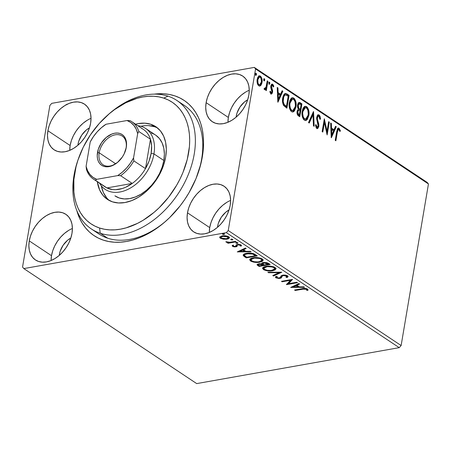 <?xml version="1.0" encoding="UTF-8"?>
<svg xmlns="http://www.w3.org/2000/svg" width="451" height="451" viewBox="0 0 451 451"><rect width="100%" height="100%" fill="white"/><g stroke="black" fill="none" stroke-linecap="round" stroke-linejoin="round"><path stroke-width="0.68" d="M107.609 115.18A77.177 52.722 123.6 0 1 167.981 96.153L163.73 98.115A73.113 49.948 123.6 0 1 180.022 178.962A73.113 49.948 123.6 0 1 99.564 228.014L100.252 233.263A77.177 52.722 -56.4 0 0 185.181 181.488A77.177 52.722 -56.4 0 0 167.981 96.153A77.177 52.722 123.6 0 1 176.865 100.449L184.273 105.382A77.177 52.722 123.6 0 1 201.653 158.966L202.347 156.762A81.236 55.496 123.6 0 1 198.186 172.84A81.236 55.496 123.6 0 1 166.374 220.657A81.236 55.496 123.6 0 1 76.8 210.532L79.534 218.137L82.257 223.268L85.521 227.868L89.304 231.893L93.566 235.298L98.267 238.06L103.364 240.146L108.798 241.533L114.526 242.215L120.49 242.181L126.635 241.437L132.898 239.983L139.224 237.835L145.543 235.01L151.801 231.549L157.935 227.467L163.893 222.817L169.604 217.641L180.101 205.904L184.78 199.455L189.02 192.707L196.016 178.562L200.825 164.012L202.347 156.762L203.26 149.619L203.553 142.651L203.226 135.926L202.285 129.51L200.729 123.467L198.581 117.852L195.858 112.722L192.594 108.122L188.811 104.096L184.549 100.691L179.848 97.929L174.751 95.843L169.317 94.456L163.589 93.774L154.236 94.129A81.236 55.496 123.6 0 1 202.347 156.762L201.653 158.966A77.177 52.722 -56.4 0 0 180.417 103.144M230.619 200.413A27.415 18.728 -56.4 0 0 209.721 227.614L187.492 212.827A27.415 18.728 123.6 0 1 202.369 189.042A27.415 18.728 123.6 0 1 224.04 186.207A27.415 18.728 123.6 0 1 230.213 205.244L230.619 200.481L230.19 196.044L228.939 192.109L226.921 188.828L224.203 186.319L220.9 184.685L217.134 183.985L213.047 184.25L208.796 185.462L204.551 187.588L200.47 190.531L196.715 194.189L193.423 198.417L190.722 203.051L188.721 207.917L187.492 212.827L187.086 217.591L187.515 222.022L188.76 225.957L190.784 229.243L193.502 231.752L196.805 233.387L200.571 234.086L204.658 233.821L208.909 232.603L213.154 230.484L217.235 227.535L220.99 223.882L224.282 219.654L226.983 215.02L228.984 210.149L230.213 205.244A27.415 18.728 123.6 0 1 215.336 229.023A27.415 18.728 123.6 0 1 193.665 231.865A27.415 18.728 123.6 0 1 187.492 212.827L209.721 227.614A27.415 18.728 -56.4 0 0 209.315 232.44M91.029 118.331A27.415 18.728 -56.4 0 0 70.13 145.532L47.902 130.745A27.415 18.728 123.6 0 1 62.779 106.96A27.415 18.728 123.6 0 1 84.45 104.125A27.415 18.728 123.6 0 1 90.623 123.162L91.029 118.399L90.6 113.968L89.354 110.033L87.331 106.746L84.619 104.237L81.31 102.602L77.544 101.903L73.457 102.168L69.206 103.38L64.961 105.506L60.885 108.449L57.125 112.107L53.832 116.335L51.132 120.969L49.131 125.835L47.902 130.745L47.496 135.509L47.924 139.94L49.176 143.875L51.194 147.161L53.911 149.67L57.215 151.305L60.986 152.004L65.074 151.739L69.319 150.527L73.564 148.402L77.645 145.459L81.406 141.8L84.692 137.572L87.393 132.938L89.394 128.073L90.623 123.162A27.415 18.728 123.6 0 1 75.745 146.947A27.415 18.728 123.6 0 1 54.075 149.783A27.415 18.728 123.6 0 1 47.902 130.745L70.13 145.532A27.415 18.728 -56.4 0 0 69.725 150.363M72.397 228.494A27.415 18.728 -56.4 0 0 51.499 255.694L29.27 240.907A27.415 18.728 123.6 0 1 44.147 217.123A27.415 18.728 123.6 0 1 65.818 214.287A27.415 18.728 123.6 0 1 71.991 233.325L72.397 228.561L71.968 224.13L70.722 220.195L68.699 216.908L65.981 214.4L62.678 212.765L58.912 212.066L54.825 212.331L50.574 213.543L46.329 215.668L42.247 218.611L38.493 222.27L35.201 226.498L32.5 231.132L30.499 235.997L29.27 240.907L28.864 245.671L29.292 250.102L30.544 254.037L32.562 257.324L35.279 259.832L38.583 261.467L42.355 262.166L46.436 261.901L50.687 260.689L54.932 258.564L59.013 255.621L62.768 251.962L66.06 247.734L68.761 243.1L70.762 238.235L71.991 233.325A27.415 18.728 123.6 0 1 57.114 257.109A27.415 18.728 123.6 0 1 35.443 259.945A27.415 18.728 123.6 0 1 29.27 240.907L51.499 255.694A27.415 18.728 -56.4 0 0 51.093 260.526M249.251 90.251A27.415 18.728 -56.4 0 0 228.353 117.452L206.124 102.665A27.415 18.728 123.6 0 1 221.001 78.88A27.415 18.728 123.6 0 1 242.672 76.044A27.415 18.728 123.6 0 1 248.845 95.082L249.251 90.318L248.822 85.882L247.576 81.947L245.553 78.666L242.835 76.157L239.532 74.522L235.766 73.823L231.679 74.088L227.428 75.3L223.183 77.425L219.101 80.368L215.347 84.027L212.055 88.255L209.354 92.889L207.353 97.754L206.124 102.665L205.718 107.428L206.146 111.859L207.398 115.794L209.416 119.081L212.133 121.59L215.437 123.224L219.209 123.924L223.29 123.659L227.541 122.441L231.786 120.321L235.867 117.373L239.622 113.72L242.914 109.492L245.615 104.858L247.616 99.987L248.845 95.082A27.415 18.728 123.6 0 1 233.968 118.861A27.415 18.728 123.6 0 1 212.297 121.702A27.415 18.728 123.6 0 1 206.124 102.665L228.353 117.452A27.415 18.728 -56.4 0 0 227.947 122.277M156.294 127.413A54.836 37.461 123.6 0 1 156.689 127.312L156.294 127.413L156.689 127.312A54.836 37.461 123.6 0 0 156.294 127.413M236.262 116.048A17.262 11.794 123.6 0 1 247.695 99.756L244.436 102.011L240 106.972L237.04 112.953L236.262 116.048L236.899 116.471L236.262 116.048A17.262 11.794 123.6 0 0 236.11 117.17L236.262 116.048M59.408 254.291A17.262 11.794 123.6 0 1 70.841 237.998L67.582 240.253L63.146 245.22L60.186 251.201L59.408 254.291L60.045 254.714L59.408 254.291A17.262 11.794 123.6 0 0 59.256 255.413L59.408 254.291M78.04 144.128A17.262 11.794 123.6 0 1 89.473 127.836L86.214 130.091L81.778 135.058L78.818 141.039L78.04 144.128L78.677 144.551L78.04 144.128A17.262 11.794 123.6 0 0 77.888 145.25L78.04 144.128M217.63 226.21A17.262 11.794 123.6 0 1 229.063 209.918L225.804 212.173L221.362 217.134L218.402 223.115L217.63 226.21L218.267 226.633L217.63 226.21A17.262 11.794 123.6 0 0 217.478 227.332L217.63 226.21M427.176 182.413L254.296 67.402L51.769 103.347L254.296 67.402L255.565 68.952L428.45 183.969L401.125 345.539L228.24 230.529L255.565 68.952L228.24 230.529L226.346 232.643L399.231 347.653L196.704 383.598L23.824 268.587L226.346 232.643L23.824 268.587L22.55 267.031L49.875 105.461L22.55 267.031L23.824 268.587L196.704 383.598L399.231 347.653L226.346 232.643L228.24 230.529L401.125 345.539L399.231 347.653L401.125 345.539L428.45 183.969L255.565 68.952L254.296 67.402L427.176 182.413L428.45 183.969L427.176 182.413M66.787 104.204L67.205 104.311M221.086 237.869L220.5 237.542L220.376 238.28L223.51 239.233L226.639 239.216L228.313 238.804L229.379 238.01L229.012 236.984L227.293 236.149L222.901 235.805L219.919 236.848L219.71 237.53L220.376 238.28L223.51 239.233L223.589 238.771L223.51 239.233L227.022 239.154L229.446 237.807L228.753 236.792C226.627 235.783 224.429 235.49 222.146 235.912L219.699 237.26M236.149 241.832L235.484 241.386L229.221 242.322L225.861 241.697L226.611 242.322L228.578 242.615L227.389 242.824L228.054 243.269L236.149 241.832L235.484 241.386L229.88 242.294L225.861 241.697L226.092 242.08L228.578 242.615L227.389 242.824L228.054 243.269L236.149 241.832M241.291 246.054L241.409 245.327L241.291 246.054L241.014 244.949L237.277 244.431L236.239 244.797L235.777 246.15L235.202 246.387L233.471 246.156L233.471 245.434L232.389 245.299L232.519 246.359L234.193 246.872L236.217 246.759L237.108 246.297L237.367 245.107L238.489 244.82L240.095 245.175L240.157 245.936L241.291 246.054L241.494 245.536L241.014 244.949L238.658 244.346L236.239 244.797L235.839 246.088L235.202 246.387L233.855 246.319L233.291 245.958L233.471 245.434L232.304 245.417L232.519 246.359L232.355 245.338L232.519 246.359L235.907 246.821L236.944 246.46L237.367 245.107L237.981 244.865L240.095 245.175L240.157 245.936L241.291 246.054L241.494 245.716M255.305 254.578L252.295 253.332L248.693 253.096L244.651 253.834L243.168 255.159L243.952 256.298L246.24 257.876L257.312 255.914L255.305 254.578C252.599 253.112 249.696 252.701 246.596 253.332C244.222 253.671 243.117 254.415 243.269 255.57L246.24 257.876L257.312 255.914L255.305 254.578M270.172 264.466L266.783 262.629L263.26 262.516L261.884 263.04L261.794 263.925L259.336 263.717L257.335 264.258L257.183 265.041L259.094 266.428L270.172 264.466L268.441 263.316L263.26 262.516C261.924 262.747 261.433 263.215 261.794 263.925L258.626 263.807L257.042 264.641L259.094 266.428L270.172 264.466M281.807 272.207L267.849 272.257L268.57 272.737L279.079 272.646L272.776 275.533L273.503 276.018L281.807 272.207L267.849 272.257L268.57 272.737L279.079 272.646L272.776 275.533L273.503 276.018L281.807 272.207M296.876 282.23L288.64 283.696L292.558 279.355L281.48 281.323L282.146 281.768L290.405 280.302L286.47 284.643L297.542 282.676L296.876 282.23L288.64 283.696L292.558 279.355L281.48 281.323L282.146 281.768L290.405 280.302L286.47 284.643L297.542 282.676L296.876 282.23M307.853 290.371L307.977 289.638L307.853 290.371L307.497 289.057C305.603 288.285 303.782 288.161 302.035 288.696L294.559 290.021L295.225 290.467L295.32 289.886L295.225 290.467L304.656 288.894L306.37 289.266L306.663 290.297L307.853 290.371L308.016 289.745L307.368 288.978L304.374 288.381L294.559 290.021L295.225 290.467L302.593 289.159L302.689 288.584L302.593 289.159L306.37 289.266L306.663 290.297L307.853 290.371L308.016 289.959M290.681 287.445L304.526 287.321L303.799 286.836L299.363 286.875L296.933 285.263L299.599 284.04L298.872 283.561L290.681 287.445L304.526 287.321L303.799 286.836L299.363 286.875L296.933 285.263L299.599 284.04L298.872 283.561L290.681 287.445M288.003 276.221L287.219 276.79L287.095 277.523L288.082 276.598L287.349 275.668L285.195 275.076L282.749 275.121L281.21 275.753L280.178 277.619L278.757 278.03L277.134 277.709L276.756 277.207L277.292 276.621L276.091 276.395L275.482 277.044L275.882 277.839L279.034 278.509L281.238 277.968L282.281 276.142L283.132 275.623L286.182 275.871L286.774 276.401L285.996 277.264L287.095 277.523L288.014 276.779L287.873 276.051L282.749 275.121L279.304 277.974L277.027 277.641L276.88 276.486M272.658 270.747L275.127 269.94L276.006 268.582L275.099 267.505L273.058 266.631L266.998 266.186L264.151 266.806L262.927 267.544L262.567 268.52L263.931 269.856L266.27 270.639L269.484 270.983L272.658 270.747L272.765 270.138L272.658 270.747L276.012 268.881L275.099 267.505C272.122 266.135 269.078 265.746 265.955 266.332L262.561 268.198L263.508 269.608C266.496 270.961 269.551 271.339 272.658 270.747M259.804 262.194L262.273 261.388L263.153 260.03L262.245 258.953L260.204 258.079L254.138 257.634L251.292 258.254L250.074 258.992L249.713 259.968L251.077 261.304L253.411 262.087L256.625 262.431L259.804 262.194L259.906 261.586L259.804 262.194L263.159 260.328L262.245 258.953C259.269 257.583 256.224 257.194 253.101 257.78L249.707 259.646L250.649 261.05C253.642 262.409 256.692 262.786 259.804 262.194M237.26 251.906L251.106 251.782L250.384 251.303L245.947 251.342L243.517 249.724L246.178 248.507L245.457 248.022L237.26 251.906L251.106 251.782L250.384 251.303L245.947 251.342L243.517 249.724L246.178 248.507L245.457 248.022L237.26 251.906M237.474 243.371L237.993 243.01L237.514 242.694L235.839 242.993L237.474 243.371L237.581 242.717L237.474 243.371L237.84 242.835L236.363 242.632L235.997 243.168L237.474 243.371M232.372 239.977L232.891 239.622L232.417 239.301L230.743 239.599L232.372 239.977L232.485 239.323L232.372 239.977L232.744 239.447L231.267 239.244L230.895 239.774L232.372 239.977M224.062 234.452L224.581 234.092L224.102 233.776L222.478 233.911L222.732 234.323L223.893 234.475L224.175 233.793L224.062 234.452L224.429 233.917L222.952 233.714L222.585 234.244L224.062 234.452M259.015 75.892L260.402 76.072L259.325 75.796L257.149 79.286L257.228 83.057L258.756 85.797L259.815 86.068L261.033 85.166L261.839 83.384L262.161 80.78L261.794 78.232L260.543 76.174L259.257 75.807L257.752 77.313L257.036 80.193L257.228 83.057L257.797 84.687L258.756 85.797L259.861 86.056L260.813 85.436L259.494 86.079M264.472 89.597L265.893 88.819L265.256 88.932L265.893 88.819L265.656 90.2L266.321 90.645L267.911 81.253L267.246 80.808L265.96 87.409L265.408 88.379L264.889 88.571L264.506 88.154L264.021 88.937L264.895 89.71L265.893 88.819L265.656 90.2L266.321 90.645L267.911 81.253L267.28 81.366L265.769 90.279L267.28 81.366L267.911 81.253L267.246 80.808L266.062 87.122L264.021 88.937L264.923 89.704M270.904 93.876L272.004 93.695L272.635 91.874L272.522 90.183L271.485 87.409L271.615 85.91L272.545 85.436L273.289 87.032L273.819 86.417L273.402 85.126L272.342 84.083L271.355 84.557L270.803 86.011L270.775 87.612L271.942 91.626L271.209 92.759L270.369 91.141L269.845 91.683L270.527 93.487L271.479 94.028L272.584 92.252L272.618 90.662L271.479 86.406L272.545 85.436L273.289 87.032L273.819 86.417L272.663 84.236L272.038 84.072L270.803 86.011L270.775 87.612L271.914 91.857L271.057 92.692L270.369 91.141L269.845 91.683L270.904 93.876M287.067 94L285.139 93.47L283.893 94.58L282.929 96.954L282.467 100.663L282.647 102.805L283.499 105.292L286.904 108.189L289.08 95.336L287.067 94L286.436 94.112L288.443 95.449L289.08 95.336L287.067 94L285.303 93.425L282.698 98.059C282.151 100.629 282.461 103.104 283.617 105.483L286.904 108.189L289.08 95.336L288.443 95.449L286.351 107.817L288.443 95.449L286.436 94.112L287.067 94M301.933 103.888L299.983 102.602L299.075 102.49L298.15 103.285L297.547 105.027L297.547 107.225L298.359 109.221L297.26 110.675L297.046 113.398L297.739 115.219L299.757 116.741L301.933 103.888L301.302 104.001L299.21 116.369L301.302 104.001L301.933 103.888L299.193 102.462L297.547 105.027L298.359 109.221L297.085 111.414C296.752 113.449 297.237 114.954 298.539 115.924L299.757 116.741L301.933 103.888M313.569 111.628L308.512 122.565L309.239 123.044L312.988 114.695L313.445 125.84L314.167 126.325L313.462 111.555L308.512 122.565L309.239 123.044L312.988 114.695L313.445 125.84L314.167 126.325L313.569 111.628M328.644 121.657L327.026 131.218L324.32 118.782L322.144 131.63L322.809 132.075L324.432 122.492L327.133 134.95L329.309 122.097L328.644 121.657L327.026 131.218L324.32 118.782L322.144 131.63L322.809 132.075L324.432 122.492L327.133 134.95L329.309 122.097L328.644 121.657M337.337 132.222L338.335 129.471L339.135 129.854L339.913 131.534L340.415 130.773L339.034 128.202L338.064 128.073L337.348 128.918L335.223 140.329L335.888 140.774L337.337 132.222L336.7 132.335L335.335 140.408L336.7 132.335L337.337 132.222C337.399 130.514 337.895 129.617 338.819 129.522L339.913 131.534L340.415 130.773L339.034 128.202L338.278 127.999L336.694 131.653L335.223 140.329L335.888 140.774L337.337 132.222M331.344 137.752L336.288 126.742L335.567 126.263L333.982 129.787L331.553 128.174L331.361 123.461L330.639 122.982L331.231 137.679L336.288 126.742L335.567 126.263L333.982 129.787L331.553 128.174L331.361 123.461L330.639 122.982L331.344 137.752M317.994 114.858L319.111 114.943L318.271 114.751L317.25 115.603L316.608 118.466L318.158 126.066L317.758 127.024L317.211 127.21L316.636 126.68L316.128 124.696L315.474 125.141L316.247 127.853L316.957 128.524L317.831 128.456L318.868 126.195L318.784 124.07L317.363 119.075L317.566 116.95L318.141 116.234L318.936 116.296L319.928 119.34L320.576 119.047L320.007 116.161L319.111 114.943L318.474 115.056L319.945 119.16L320.576 119.047L319.111 114.943L318.305 114.746L316.692 117.209L318.158 126.066L317.008 127.114L316.128 124.696L315.474 125.141L316.777 128.428L317.481 128.591L318.829 126.455L318.818 124.273L317.363 119.075L317.357 117.672L318.367 116.161L318.936 116.296L319.928 119.34L320.576 119.047L319.911 119.177L319.81 117.982M304.91 106.38L306.635 106.645L305.22 106.295L302.176 111.205C301.505 114.881 302.249 117.88 304.402 120.191L305.778 120.518L308.924 114.982L308.969 111.899L308.456 109.407L307.373 107.315L306.24 106.43L305.051 106.335L303.715 107.315L302.745 109.029L302.023 112.395L302.548 117.418L303.653 119.521L304.797 120.406L306.19 120.394L307.311 119.476L308.834 115.563L308.202 115.676L305.457 120.547M292.056 97.828L293.776 98.093L292.366 97.743L289.322 102.653C288.651 106.329 289.39 109.328 291.543 111.639L292.925 111.966L296.065 106.43L296.11 103.347L295.597 100.855L294.514 98.763L293.381 97.878L292.197 97.782L290.856 98.763L289.892 100.477L289.164 103.843L289.694 108.866L290.794 110.969L291.938 111.854L293.336 111.842L294.458 110.923L295.98 107.011L295.349 107.124L292.598 111.995M277.929 102.214L282.873 91.203L282.146 90.724L280.561 94.253L278.137 92.635L277.946 87.928L277.218 87.443L277.816 102.14L282.873 91.203L282.146 90.724L280.561 94.253L278.137 92.635L277.946 87.928L277.218 87.443L277.929 102.214M268.858 82.234L269.23 83.672L269.861 83.559L269.489 82.121L269.016 82.206L269.489 82.121L268.757 82.821L269.129 84.264L269.895 83.17L269.608 82.229L269.016 82.206L268.903 84.004L269.382 84.32L269.861 83.559L269.23 83.672L269.05 84.196M263.762 78.84L264.134 80.284L264.765 80.171L264.393 78.728L263.92 78.812L264.393 78.728L263.655 79.432L264.032 80.87L264.793 79.776L264.511 78.835L263.914 78.818L263.807 80.611L264.286 80.932L264.765 80.171L264.134 80.284L263.948 80.802M255.446 73.31L255.818 74.753L256.456 74.641L256.083 73.197L255.604 73.282L256.083 73.197L255.345 73.902L255.717 75.34L256.484 74.246L256.202 73.31L255.604 73.287L255.497 75.08L255.976 75.402L256.456 74.641L255.818 74.753L255.638 75.272M49.875 105.461L51.769 103.347L49.875 105.461M201.653 158.966A77.177 52.722 123.6 0 1 197.938 173.55A77.177 52.722 -56.4 0 0 201.653 158.966M166.938 220.15A77.177 52.722 123.6 0 1 98.78 233.894A77.177 52.722 123.6 0 1 95.229 231.2A77.177 52.722 -56.4 0 0 166.932 220.156M245.412 92.213L241.33 95.155L237.576 98.814L234.283 103.042L231.583 107.676L229.582 112.541L228.353 117.452L227.947 122.215M68.558 230.455L64.476 233.398L60.722 237.057L57.429 241.285L54.729 245.919L52.728 250.784L51.499 255.694L51.093 260.458M87.19 120.293L83.108 123.236L79.353 126.894L76.061 131.123L73.361 135.757L71.359 140.622L70.13 145.532L69.725 150.296M226.78 202.375L222.698 205.318L218.944 208.976L215.651 213.205L212.951 217.839L210.95 222.704L209.721 227.614L209.315 232.378M337.974 128.118L339.034 128.202L338.402 128.315L339.783 130.88L340.415 130.773L339.699 131.01L338.864 128.761L337.906 128.107M337.81 129.55L338.819 129.522M338.182 129.634C337.263 129.73 336.767 130.627 336.7 132.335L337.286 129.989L338.182 129.634M330.662 123.529L331.361 123.461L330.73 123.574L330.921 128.287L331.553 128.174L330.921 128.287L333.345 129.899L333.982 129.787L333.345 129.899L330.921 128.287L330.662 123.529M335.381 126.669L336.288 126.742L335.657 126.855L331.197 136.783L335.657 126.855L335.381 126.669M330.978 129.792L331.181 134.731L331.818 134.618L331.615 129.679L330.978 129.792L331.181 134.731L331.818 134.618L331.615 129.679L333.475 130.92L331.818 134.618L333.475 130.92L331.615 129.679L330.978 129.792M328.559 122.136L329.309 122.097L328.672 122.21L326.738 133.637L328.559 122.136M323.801 122.599L324.432 122.492L323.801 122.599L322.262 131.709L323.801 122.599M324.083 120.18L326.394 131.331L327.026 131.218L326.394 131.331L324.083 120.18M318.367 116.161L317.735 116.273L316.726 117.784L317.357 117.672L316.726 117.784L316.726 119.188L317.363 119.075L316.726 119.188L317.481 121.973L318.118 121.86L317.481 121.973L318.186 124.386L318.818 124.273L318.186 124.386L318.197 126.568L318.829 126.455L318.197 126.568L317.154 128.591M315.762 126.173L315.497 124.809L316.377 127.227L317.008 127.114M319.663 117.221L318.823 115.36L317.639 114.864M317.126 127.137L316.574 127.323L315.999 126.787M316.861 128.704L317.932 127.548L318.282 125.502L316.788 119.549M316.726 119.188L316.929 117.057L317.763 116.268M312.971 112.637L313.513 125.885L312.971 112.637M312.357 114.808L312.988 114.695L312.357 114.808L308.788 122.745L312.357 114.808M308.834 115.563C309.487 111.927 308.749 108.956 306.635 106.645L306.003 106.757C308.118 109.069 308.85 112.04 308.202 115.676L308.834 115.563M305.344 120.58L306.381 119.927L307.458 118.263L308.405 113.263M306.06 120.208L306.381 119.927M308.366 112.327L307.813 109.503M307.424 108.516L306.003 106.757L304.419 106.447M305.603 106.543L305.203 106.413M304.921 119.239L303.805 118.855L302.88 117.632L302.046 113.703L302.666 110.005L303.438 108.606L304.679 107.806M305.293 107.699L304.662 107.812L302.209 111.758L302.841 111.645L303.298 109.892L304.352 108.195L305.31 107.693L306.116 107.806L307.024 108.522L307.881 110.207L308.292 114.182L307.712 116.877L306.945 118.28L305.863 119.064L304.594 118.855C302.897 116.967 302.311 114.565 302.841 111.645L302.209 111.758C301.68 114.678 302.266 117.08 303.963 118.968L305.688 119.109L304.29 118.613L303.202 116.792L302.677 113.59L302.841 111.645L305.293 107.699L306.432 107.981C308.118 109.841 308.698 112.226 308.168 115.129L305.688 119.109M298.878 102.563L300.208 102.738L299.571 102.851L301.302 104.001L298.658 102.557M299.238 103.871L298.607 103.984L297.581 105.585L298.212 105.472L297.581 105.585L298.235 108.573L298.872 108.46L298.235 108.573L299.267 109.43L299.904 109.317L298.872 108.46L298.212 105.472L299.238 103.871L301.048 104.762L300.236 109.542L299.605 109.655L300.236 109.542L299.605 109.655L298.128 108.432L297.53 105.962M297.581 105.585L298.647 103.978M297.998 114.633L297.057 112.722L297.367 111.104L298.094 110.388L297.119 111.949L297.998 114.633L298.686 115.09L297.998 114.633L298.63 114.52L297.998 114.633M299.317 114.977L298.63 114.52L297.756 111.837L297.119 111.949L297.756 111.837L298.703 110.281L300.016 110.861L299.317 114.977L298.686 115.09L299.317 114.977L298.156 114.092L297.688 112.609L297.998 110.991L298.731 110.275L300.016 110.861L299.317 114.977M295.98 107.011C296.628 103.375 295.895 100.404 293.776 98.093L293.144 98.205C295.264 100.517 295.997 103.488 295.349 107.124L295.98 107.011M292.49 112.028L293.528 111.374L294.604 109.711L295.546 104.711M293.206 111.656L293.528 111.374M295.506 103.775L294.96 100.951M294.571 99.964L293.144 98.205L291.566 97.895M292.75 97.991L292.349 97.861M292.068 110.681L290.951 110.303L290.027 109.08L289.187 105.151L289.813 101.452L290.579 100.054L291.825 99.254M292.44 99.147L291.808 99.259L289.35 103.206L289.987 103.093L290.444 101.34L291.493 99.643L292.457 99.141L293.257 99.254L294.165 99.97L295.022 101.655L295.439 105.63L294.858 108.325L294.091 109.728L293.009 110.512L291.741 110.303C290.038 108.415 289.457 106.013 289.987 103.093L289.35 103.206C288.82 106.126 289.407 108.528 291.104 110.416L292.834 110.557L291.431 110.061L290.348 108.24L289.818 105.038L289.987 103.093L292.44 99.147L293.578 99.429C295.264 101.289 295.839 103.674 295.315 106.577L292.834 110.557M284.993 93.526L286.436 94.112L284.88 93.52M283.972 105.122L285.393 106.25L286.024 106.137L285.393 106.25L285.827 106.537L286.464 106.425L284.175 104.502C283.183 102.608 282.912 100.612 283.363 98.504C283.623 96.441 284.378 95.229 285.641 94.879L288.189 96.21L286.464 106.425L285.827 106.537L284.429 105.534M282.901 103.262L282.732 98.617C282.281 100.725 282.551 102.721 283.538 104.615L284.175 104.502L283.538 104.615L283.104 103.815M283.656 95.888L285.009 94.992C283.747 95.341 282.986 96.553 282.732 98.617L283.363 98.504L282.732 98.617L283.341 96.475M285.009 94.992L286.103 94.981L288.189 96.21L286.464 106.425L284.175 104.502L283.228 101.571L283.713 97.027L284.575 95.409L285.641 94.879M277.241 87.996L277.946 87.928L277.309 88.041L277.5 92.748L278.137 92.635L277.5 92.748L279.93 94.366L280.561 94.253L279.93 94.366L277.5 92.748L277.241 87.996M281.965 91.136L282.873 91.203L282.241 91.316L277.782 101.244L282.241 91.316L281.965 91.136M277.562 94.259L277.765 99.192L278.397 99.079L278.194 94.146L277.562 94.259L277.765 99.192L278.397 99.079L278.194 94.146L280.054 95.381L278.397 99.079L280.054 95.381L278.194 94.146L277.562 94.259M269.873 91.801L270.425 92.805L271.057 92.692M271.722 84.202L272.663 84.236L272.032 84.348L273.188 86.53L273.819 86.417L273.171 86.541L273.018 85.853M271.914 85.549L270.842 86.519L271.378 85.527L272.545 85.436M270.842 86.519L271.479 86.406L270.842 86.519L270.848 87.522L271.485 87.409L270.848 87.522L271.395 88.96L272.026 88.847L271.395 88.96L271.981 90.775L272.618 90.662L271.981 90.775L271.953 92.365L272.584 92.252L271.953 92.365L271.158 94L271.863 92.788L272.021 91.187L270.842 86.519M270.859 94.135L271.169 93.994M272.77 85.245L271.705 84.196M271.169 92.376L270.978 92.686M270.724 92.867L269.845 91.7M268.976 84.292L269.258 83.283L268.92 82.285M264.461 89.772L265.256 88.932L264.624 89.676M264.224 88.616L264.776 88.514L264.224 88.616M264.196 88.655L264.76 88.503M263.874 80.898L264.162 79.889L263.824 78.891M262.025 82.533C262.493 79.878 261.952 77.724 260.402 76.072L259.77 76.185C261.315 77.837 261.856 79.99 261.388 82.646L262.025 82.533L261.388 82.646L260.182 85.543L260.813 85.436L262.025 82.533M259.404 86.118L260.599 84.974L261.309 83.08L261.529 80.892L261.163 78.344M260.937 77.713L259.906 76.287L258.62 75.92M259.178 84.895L257.921 84.376L257.098 81.84L257.487 78.66L258.722 77.177M259.449 77.042L258.818 77.155L257.183 79.833L257.814 79.72L258.789 77.42L259.996 77.11L260.937 78.119L261.439 81.439L260.531 84.219L259.815 84.782L258.953 84.641C257.831 83.339 257.448 81.699 257.814 79.72L257.183 79.833C256.816 81.811 257.194 83.452 258.322 84.754L259.675 84.822L258.744 84.478L257.989 83.091L257.814 79.72L259.449 77.042L260.21 77.228C261.343 78.497 261.727 80.115 261.36 82.082L259.675 84.822M255.565 75.368L255.852 74.359L255.508 73.361M299.904 109.317L298.663 108.167L298.173 106.656L298.325 104.998L299.278 103.865L301.048 104.762L300.236 109.542L299.904 109.317M306.595 288.606L306.787 289.565L307.977 289.638L306.787 289.565L306.663 290.297L306.494 288.533M306.483 288.606L306.37 289.266L306.483 288.606M298.996 283.64L297.057 284.53L296.933 285.263L297.057 284.53L298.996 283.64M299.002 286.633L297.987 286.644L299.002 286.633M293.336 286.684L292.034 286.695L293.336 286.684M298.066 286.154L296.206 284.919L293.421 286.199L293.297 286.932L296.082 285.652L296.206 284.919L293.421 286.199L293.297 286.932L296.082 285.652L297.942 286.892L298.066 286.154L296.206 284.919L296.082 285.652L297.942 286.892L293.297 286.932L297.942 286.892L298.066 286.154M288.663 283.538L287.016 283.831L288.663 283.538M286.515 284.35L286.47 284.643L286.515 284.35M290.506 279.721L290.405 280.302L290.506 279.721M282.241 281.187L282.146 281.768L282.241 281.187M292.152 279.428L288.764 282.963L288.64 283.696L288.764 282.963L292.152 279.428M282.715 275.127L282.529 275.905L283.397 275.567L283.493 275.031L283.397 275.567L286.486 276.035L286.599 275.358L285.996 277.264L287.095 277.523L287.219 276.79L286.712 276.672L287.98 276.249M286.486 276.035L286.774 276.508L286.74 275.409M281.864 276.948L282.653 275.172L281.864 276.948M276.846 277.483L276.006 277.106L275.882 277.839L280.015 278.408L281.356 277.884L281.48 277.145L280.139 277.675L280.015 278.408L280.105 277.681M277.027 277.641L277.292 276.621L276.091 276.395L275.448 277.156L275.882 277.839L275.662 276.779M275.617 276.7L277.077 277.551M279.908 277.709L281.554 277.077L282.518 275.285M280.466 272.145L273.627 275.279L273.503 276.018L273.503 275.2L280.466 272.145M279.158 272.156L279.079 272.646L279.158 272.156M268.655 272.246L268.57 272.737L268.655 272.246M264.59 269.371L263.632 268.869L263.508 269.608L263.632 268.869L262.702 267.832M275.995 268.514L273.678 269.822M262.691 267.781L263.446 268.74L264.985 269.518M273.272 269.918L275.251 269.202L276.074 268.351M273.943 266.885L274.749 267.629L274.766 268.249M264.032 267.573L265.301 266.423M264.613 269.382L263.914 268.255L266.62 266.778L266.716 266.22L266.62 266.778C269.134 266.293 271.587 266.609 273.982 267.719L274.107 266.986L273.982 267.719L274.693 268.807L271.992 270.307C269.489 270.786 267.031 270.476 264.613 269.382L263.914 268.52L264.196 267.742L267.46 266.654L272.336 267.015L273.982 267.719L274.698 268.582L274.388 269.348L273.419 269.929L270.713 270.465L267.133 270.273L264.613 269.382M265.053 266.524L264.038 267.522L263.914 268.255M274.693 268.807L274.817 268.074L274.107 266.986M269.326 263.903L268.396 264.066L269.326 263.903M264.072 264.833L263.142 265.002L264.072 264.833M257.307 264.309L259.387 265.667L259.094 266.428L259.218 265.695L257.995 264.884L257.871 265.616L257.995 264.884L257.29 264.292M261.918 263.192L261.794 263.925L261.918 263.192M261.653 263.39L261.794 263.925M263.001 263.096L263.254 262.488M261.783 263.632L263.237 264.421L261.839 263.649M259.567 265.786L258.372 264.714L259.308 264.247L259.398 263.711L259.308 264.247L262.775 264.929L262.899 264.196L263.113 265.154L263.237 264.421L263.113 265.154L259.567 265.786L258.406 264.884L258.739 264.399L261.174 264.247L263.113 265.154L259.567 265.786M262.989 264.004L262.865 263.497L263.925 262.961L264.015 262.42L263.925 262.961L265.915 262.984L267.606 263.717L267.731 262.984L267.606 263.717L268.368 264.224L268.492 263.491L268.368 264.224L264.252 264.957L262.989 264.004L263.925 262.961L268.368 264.224L264.252 264.957L262.989 264.004L263.192 262.527M251.737 260.819L250.773 260.317L250.649 261.05L250.773 260.317L249.848 259.28M263.136 259.962L260.819 261.27M249.837 259.229L250.587 260.188L252.132 260.966M260.413 261.366L262.397 260.65L263.221 259.799M261.09 258.333L261.896 259.077L261.913 259.697M251.173 259.021L252.447 257.871M251.759 260.83L251.055 259.703L253.766 258.226L253.857 257.668L253.766 258.226C256.275 257.741 258.733 258.057 261.129 259.167L261.253 258.434L261.129 259.167L261.839 260.255L259.133 261.755C256.636 262.234 254.178 261.924 251.759 260.83L251.06 259.968L251.342 259.19L254.601 258.102L259.483 258.462L261.129 259.167L261.839 260.03L261.535 260.796L260.565 261.377L257.854 261.913L254.279 261.721L251.759 260.83M252.199 257.972L251.179 258.97L251.055 259.703M261.839 260.255L261.963 259.522L261.253 258.434M256.467 255.351L255.542 255.514L256.467 255.351M243.315 254.623L246.528 257.115L246.24 257.876L246.364 257.143L245.056 256.275L244.932 257.008L245.056 256.275L243.393 254.832L243.269 255.57L243.337 254.691M243.179 255.052L243.269 255.57M244.797 254.883L244.82 254.082L245.778 253.462M253.456 253.586L255.638 254.939L255.514 255.672L246.708 257.233L244.673 255.616L244.679 254.387L245.581 253.547M244.673 255.616L244.605 254.962L245.395 254.313L249.02 253.58L252.402 253.952L255.514 255.672L255.638 254.939L254.922 254.46L254.798 255.198L255.514 255.672L246.708 257.233L244.673 255.616C244.448 254.663 245.31 254.048 247.261 253.772L247.357 253.214L247.261 253.772L252.74 254.065L252.842 253.456L252.74 254.065L254.798 255.198L254.922 254.46L253.812 253.778M245.575 248.106L243.641 248.991L243.517 249.724L243.641 248.991L245.575 248.106M245.581 251.1L244.566 251.111L245.581 251.1M239.921 251.151L238.613 251.162L239.921 251.151M244.651 250.621L242.79 249.38L240.005 250.66L239.881 251.399L242.666 250.119L242.79 249.38L240.005 250.66L239.881 251.399L242.666 250.119L244.527 251.354L244.651 250.621L242.79 249.38L242.666 250.119L244.527 251.354L239.881 251.399L244.527 251.354L244.651 250.621M232.389 245.299L232.175 245.727M233.471 246.156L233.471 245.434M235.958 245.293L235.777 246.15M235.901 245.417L236.059 245.135M241.403 245.321L240.417 245.214L241.403 245.321M240.095 245.175L240.157 245.936M240.355 245.118L240.22 244.442M238.072 244.346L237.981 244.865L238.072 244.346M237.361 244.673L237.367 244.994M236.944 246.46L237.367 245.113M235.647 246.145L237.068 245.727L236.031 246.088L235.907 246.821L235.805 246.128M237.598 242.638L236.121 242.429M236.07 242.711L235.997 243.168L236.07 242.711M236.442 242.576L237.429 242.661M229.384 242.317L228.606 242.458L229.384 242.317M228.15 242.689L228.054 243.269L228.15 242.689M228.629 242.311L228.578 242.615L228.629 242.311M226.154 241.708L226.092 242.08L226.154 241.708M232.496 239.244L231.019 239.041M230.974 239.323L230.895 239.774L230.974 239.323M231.346 239.182L232.327 239.267M219.919 236.848L220.376 238.28L220.5 237.542L219.874 236.905M229.39 237.44L227.637 238.32M227.129 238.528L227.022 239.154L227.129 238.528M219.834 236.792L221.125 237.886M227.501 238.348L229.503 237.277M228.99 237.79L229.3 237.536M228.076 236.375L228.251 237.215M221.035 236.781L221.965 235.873M221.368 238.105L220.917 237.406L222.822 236.352L222.912 235.805L222.822 236.352L227.761 236.967L227.868 236.341L228.234 237.705L226.368 238.709L221.368 238.105L220.911 237.514L221.159 237L223.38 236.273L226.65 236.499L228.234 237.553L227.716 238.275L225.799 238.793L223.177 238.714L221.368 238.105M221.65 236.014L220.917 237.406M228.234 237.705L228.172 236.471M224.186 233.714L222.709 233.511M222.664 233.793L222.585 234.244L222.664 233.793M223.036 233.652L224.017 233.736M223.437 233.731L223.837 233.753M65.79 104.773L66.229 104.846M155.804 135.227L159.428 138.57L162.129 142.944L163.798 148.187L164.378 154.095L163.837 160.443L162.208 166.988L159.541 173.477L155.945 179.661L151.559 185.299L146.552 190.181L141.112 194.11L135.452 196.946L129.787 198.575L124.341 198.93L119.312 198.006A36.559 24.974 123.6 0 1 115.106 195.965M157.619 128.045A43.668 29.828 -56.4 0 0 154.513 126.742L150.809 124.273L144.805 123.168L138.294 123.597L135.565 124.205A43.668 29.828 123.6 0 1 150.809 124.273A43.668 29.828 123.6 0 1 155.832 126.708A43.668 29.828 123.6 0 1 158.628 176.127A43.668 29.828 123.6 0 1 112.491 201.856A43.668 29.828 123.6 0 1 107.462 199.421A43.668 29.828 123.6 0 1 97.32 181.697L99.665 190.04L102.89 195.266L107.22 199.257L112.491 201.856L118.495 202.961L125 202.533L131.765 200.594L138.53 197.205L145.025 192.509L151.006 186.68L156.243 179.943L160.539 172.558L163.724 164.807L165.675 156.993L166.318 149.411L165.624 142.347L163.628 136.089L160.404 130.863L156.074 126.872L150.809 124.273L154.513 126.742A43.668 29.828 -56.4 0 0 140.87 126.286M106.594 197.735L103.369 192.509L101.283 185.778A43.668 29.828 -56.4 0 0 109.384 200.554M176.865 100.449A77.177 52.722 123.6 0 1 181.804 187.796A77.177 52.722 123.6 0 1 100.252 233.263L107.665 238.196L100.252 233.263A77.177 52.722 123.6 0 1 91.373 228.967A77.177 52.722 123.6 0 1 78.192 159.395M163.73 98.115L158.837 96.869L153.678 96.26L148.306 96.3L142.775 96.976L137.138 98.29L125.761 102.772L114.605 109.576L109.249 113.765L99.231 123.523L90.465 134.804L83.272 147.167L77.944 160.144L76.044 166.707L73.863 179.661L73.902 191.979L74.759 197.752L76.163 203.187L78.096 208.238L80.549 212.849L83.497 216.987L86.908 220.601L90.747 223.662L94.981 226.143L99.564 228.014L104.463 229.26L109.621 229.869L114.988 229.83L120.518 229.153L126.156 227.84L137.538 223.358L143.17 220.229L154.045 212.365L159.186 207.702L168.629 197.132L176.645 185.248L180.022 178.962L182.937 172.519L187.255 159.423L189.437 146.468L189.696 140.199L189.397 134.15L188.541 128.377L187.137 122.943L185.198 117.891L182.745 113.28L179.802 109.142L176.392 105.528L172.553 102.467L168.319 99.987L163.73 98.115L167.981 96.153A77.177 52.722 -56.4 0 0 108.167 114.678L107.062 115.665A73.113 49.948 123.6 0 1 163.73 98.115M154.513 126.742L148.509 125.632M141.997 126.06L140.864 126.286M151.395 133.056A36.559 24.974 123.6 0 1 155.601 135.091A36.559 24.974 123.6 0 1 157.94 176.465A36.559 24.974 123.6 0 1 119.312 198.006L114.904 195.83M78.435 158.707L77.944 160.105A77.177 52.722 -56.4 0 0 100.252 233.263L99.564 228.014A73.113 49.948 123.6 0 1 78.435 158.707A73.113 49.948 123.6 0 1 107.062 115.665M126.083 148.024A17.262 11.794 -56.4 0 0 115.27 134.81A17.262 11.794 -56.4 0 0 99.181 152.799L97.495 152.477A18.48 12.628 123.6 0 1 114.717 133.214A18.48 12.628 123.6 0 1 126.286 147.364L126.083 148.024A17.262 11.794 123.6 0 1 125.265 151.237A17.262 11.794 -56.4 0 0 126.083 148.024L124.11 153.954L122.294 157.078L117.542 162.394L111.927 165.81L109.063 166.628L106.312 166.808L103.769 166.334L101.543 165.235L99.71 163.544L98.346 161.328L97.506 158.673L97.219 155.685L98.318 149.168L101.486 142.764L106.239 137.448L111.854 134.032L114.717 133.214L117.469 133.034L120.011 133.507L122.238 134.607L124.07 136.298L125.434 138.513L126.274 141.163L126.562 144.157L126.286 147.364A18.48 12.628 123.6 0 1 125.344 151.023A18.48 12.628 123.6 0 1 118.106 161.903A18.48 12.628 123.6 0 1 102.851 165.974A18.48 12.628 123.6 0 1 97.495 152.477L99.181 152.799A17.262 11.794 123.6 0 1 108.55 137.826A17.262 11.794 123.6 0 1 122.193 136.039A17.262 11.794 123.6 0 1 126.083 148.024M115.625 163.741L99.181 152.799L115.625 163.741M141.558 128.349A34.524 23.587 123.6 0 1 150.459 139.235A34.524 23.587 123.6 0 1 151.136 153.363L151.615 145.932L150.459 139.235L145.487 168.612L149.055 161.075L151.136 153.363L153.954 153.904A36.559 24.974 -56.4 0 0 137.764 125.666A36.559 24.974 123.6 0 1 145.724 128.518A36.559 24.974 123.6 0 1 153.954 153.904L163.831 160.477L153.954 153.904A36.559 24.974 123.6 0 1 134.116 185.615A36.559 24.974 123.6 0 1 105.224 189.392A36.559 24.974 123.6 0 1 99.519 183.157A36.559 24.974 -56.4 0 0 129.381 188.603A36.559 24.974 -56.4 0 0 153.954 153.904L151.136 153.363A34.524 23.587 123.6 0 1 145.487 168.612A34.524 23.587 123.6 0 1 132.239 183.427A34.524 23.587 123.6 0 1 106.921 187.92A34.524 23.587 123.6 0 1 103.459 185.615M132.239 183.427L106.921 187.92L112.592 189.572L115.715 189.696L122.289 188.529L125.643 187.261L132.239 183.427L106.921 187.92L95.313 180.203L96.739 179.323L117.722 175.597L120.631 175.71L132.239 183.427A34.524 23.587 -56.4 0 0 145.487 168.612L133.879 160.889L133.564 157.884L137.685 133.535L138.846 131.512L150.459 139.235L145.487 168.612L133.879 160.889A34.524 23.587 123.6 0 1 120.631 175.71L132.239 183.427M100.691 128.326A33.306 22.753 123.6 0 0 90.217 141.958L86.096 166.306L86.412 169.317A34.524 23.587 -56.4 0 0 95.313 180.203A34.524 23.587 123.6 0 1 93.509 179.16A34.524 23.587 123.6 0 1 86.412 169.317L86.096 166.306L87.607 170.743L89.941 174.469L93.019 177.361L96.739 179.323L117.722 175.597L122.356 172.158L126.635 167.958L130.418 163.144L133.564 157.884L137.685 133.535L136.174 129.099L133.84 125.372L130.762 122.48L127.041 120.518L106.058 124.239L104.632 125.119A34.524 23.587 -56.4 0 0 101.024 128.033L100.691 128.326A33.306 22.753 123.6 0 1 106.058 124.239L101.424 127.684L97.145 131.884L93.363 136.698L90.217 141.958L86.096 166.306A33.306 22.753 123.6 0 0 96.739 179.323L95.313 180.203L106.921 187.92A34.524 23.587 -56.4 0 1 105.117 186.883L93.509 179.16M131.754 121.669L143.362 129.392A34.524 23.587 -56.4 0 1 150.459 139.235L138.846 131.512L137.685 133.535A33.306 22.753 123.6 0 0 127.041 120.518L129.944 120.626A34.524 23.587 123.6 0 1 131.754 121.669A34.524 23.587 123.6 0 1 138.846 131.512A34.524 23.587 -56.4 0 0 129.944 120.626L127.041 120.518L106.058 124.239L104.632 125.119A34.524 23.587 123.6 0 0 100.861 128.18M118.275 161.746A17.262 11.794 123.6 0 1 103.07 164.784A17.262 11.794 123.6 0 1 99.181 152.799A17.262 11.794 -56.4 0 0 104.119 165.376A17.262 11.794 -56.4 0 0 118.275 161.751M120.631 175.71A34.524 23.587 -56.4 0 0 133.879 160.889L133.564 157.884A33.306 22.753 123.6 0 1 117.722 175.597L120.631 175.71M298.703 110.281L298.072 110.394M258.372 264.714L258.496 263.982M233.268 245.778L233.392 245.045M235.941 245.834L236.065 245.102M240.349 245.609L240.473 244.876M237.243 245.383L237.367 244.651M98.78 233.894L91.373 228.967M145.724 128.518L155.601 135.091M118.438 161.605L118.106 161.903M125.198 151.44L125.344 151.023"/></g></svg>
